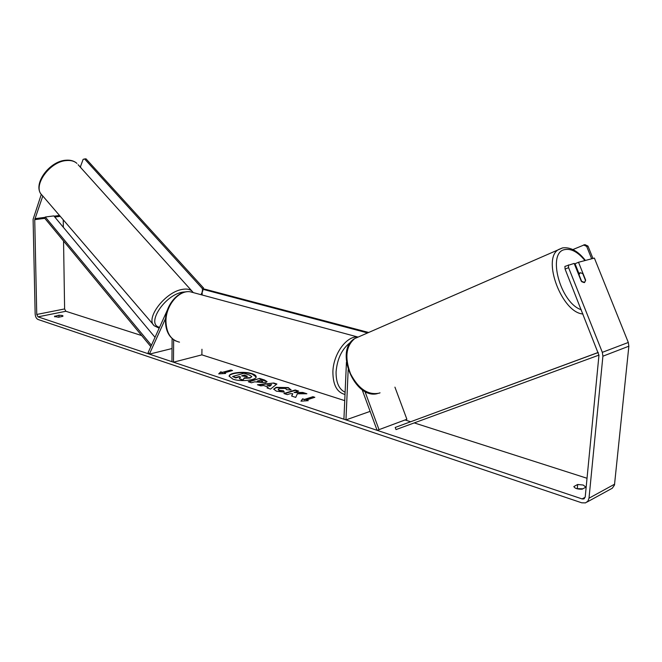 <?xml version="1.0" encoding="UTF-8"?>
<svg xmlns="http://www.w3.org/2000/svg" width="662" height="662" viewBox="0 0 662 662"><rect width="100%" height="100%" fill="white"/><g stroke="black" fill="none" stroke-linecap="round" stroke-linejoin="round"><path stroke-width="0.99" d="M167.486 309.775L148.114 352.614L149.389 354.129L165.583 318.422M201.951 349.255L201.877 354.857L344.737 400.634M172.103 338.539L171.946 361.675L173.485 362.188L201.877 354.857M173.643 339.763L173.485 362.188M149.389 354.129L172.037 348.535M346.441 362.205L343.917 419.22L345.953 419.898L370.132 411.375M364.936 391.416L379.028 429.655L377.108 430.325L362.139 389.678M348.171 369.752L345.953 419.898M379.028 429.655L406.89 419.269L394.933 387.146M580.293 272.711L582.75 273.605L585.572 280.663L584.256 282.616L581.799 281.747L578.969 274.656L580.293 272.711M252.172 373.716C244.394 370.985 228.704 372.656 229.168 376.215L233.007 379.185C240.753 381.991 256.707 380.278 256.161 376.744C256.111 375.594 254.779 374.584 252.172 373.716M256.144 376.951L252.164 374.096C244.584 371.44 229.309 372.929 229.176 376.388M585.928 487.166L583.247 485.047L577.686 484.476L573.855 486.553C574.79 488.432 577.545 489.317 582.121 489.193L585.928 487.166M62.36 315.484L63.031 315.981L62.625 316.403L58.521 317.239L54.45 316.461L58.959 315.203L62.36 315.484M297.37 393.766L306.878 393.766L302.824 392.45L294.044 392.508L298.612 391.077L295.235 389.984L283.907 393.501L287.283 394.618L290.229 393.691L292.753 393.7L291.611 396.042L295.724 397.399L297.37 393.766M268.201 387.038L263.642 385.532L260.787 385.863L257.444 384.763L273.754 383.008L276.882 384.018L270.535 389.091L267.034 387.932L268.201 387.038L267.382 388.048M63.552 241.026L64.611 308.939L65.852 311.272L141.685 335.568M405.036 419.956L410.556 421.727M414.238 422.902L587.029 478.27M42.79 196.018L34.73 219.66L36.749 314.467L37.999 316.85L582.105 498.925L583.702 498.958L585.216 496.939L598.961 355.246L565.091 269.103L564.893 266.405L574.177 263.41L581.302 281.251L584.654 282.434L585.613 280.018L578.514 262.26L594.385 258.081L628.312 342.461L628.859 346.201L614.468 485.081L612.3 488.217L587.095 502.019M308.244 400.667L300.962 401.172L302.6 398.805L304.479 399.426L312.96 396.695L314.839 397.308L306.357 400.047L308.244 400.667M222.366 372.367L220.719 371.829L218.717 373.881L225.668 373.459L224.021 372.913L232.544 370.546L230.889 370.008L222.366 372.367L230.889 370.008M265.421 382.768L254.713 381.825L251.452 382.785L248.258 381.734L259.612 378.424L264.552 380.029L267.051 381.651L265.421 382.768M284.296 392.127L276.377 391.159L273.679 389.124L276.137 387.328L288.301 387.593L291.073 389.976L286.729 389.719L285.421 388.453L279.571 388.428L278.181 389.405L279.364 390.307L283.468 390.779L284.296 392.127M41.317 194.33L33.1 219.271L35.152 313.937C35.384 316.792 36.344 318.637 38.048 319.489L581.724 502.806L585.498 502.897L587.906 501.167L589.006 498.205L602.9 356.197L602.329 352.333L568.584 267.638L565.091 269.103M582.825 488.813L576.61 488.639M568.385 264.932L568.584 267.638M578.861 273.307L575.038 263.724L578.514 262.26M78.977 165.674L80.756 167.312M63.229 219.792L63.345 227.306M54.855 316.039L54.872 316.866M58.959 315.203L58.992 317.139M577.686 484.476L577.33 488.258M250.145 377.646L244.278 377.894L243.004 379.938L239.363 378.73L240.554 376.992L239.181 376.546L235.713 377.53L232.594 376.496L243.98 373.277L249.309 375.006L251.775 376.554L250.137 378.027L244.27 378.275L243.004 379.938M250.137 378.027L251.775 376.628M240.339 377.307L239.172 376.926L235.705 377.911L232.594 376.496M242.995 380.319L239.363 378.73M301.235 401.147L302.6 398.805M302.584 399.211L304.479 399.426M304.462 399.823L312.96 396.695M314.218 397.514L312.944 397.101M307.226 400.733L306.357 400.047M230.889 370.381L231.915 370.72M224.691 373.517L224.021 372.913M222.358 372.747L220.719 372.201L219.097 373.856M267.084 385.135L269.707 385.996L271.61 384.605L267.084 385.135L269.707 385.996M269.699 386.385L271.61 384.605M258.329 385.052L273.754 383.008M273.745 383.397L276.526 384.299M262.053 381.759L262.673 381.345L260.183 380.228L257.187 381.105L262.036 382.148L262.673 381.345M262.036 382.148L258.693 381.991L257.187 381.105M248.879 381.933L259.612 378.424M259.603 378.813L267.009 381.85M292.753 393.7L291.768 396.099M297.983 391.275L295.219 390.381L284.519 393.7M305.645 393.766L302.815 392.847L294.044 392.508M273.696 389.306L276.12 387.717L288.293 387.982L291.123 389.844M278.222 389.595L279.356 390.704L283.468 390.779M283.452 391.168L284.048 392.136M246.752 376.678L247.348 376.297L244.386 375.064L241.655 375.834L246.752 376.678M247.224 376.488L244.377 375.445L242.275 376.041M80.375 166.89L83.131 159.352L84.604 158.963L202.249 288.433L203.656 288.144L203.863 289.41M84.604 158.963L86.019 158.839L203.656 288.144M202.249 288.433L202.696 291.098L201.008 294.689M202.15 294.995L202.208 290.99L203.54 289.476L367.526 332.92M203.54 289.476L204.939 289.186L368.593 332.456M591.654 258.801L586.681 246.413L587.98 246.09L584.885 244.617L572.878 249.557M592.953 258.461L587.98 246.09M583.578 244.932L586.681 246.413M34.73 219.66L44.817 218.352L150.82 346.631M44.817 218.352L45.314 217.012L53.845 215.903L155.024 337.33M45.314 217.012L151.433 345.274M598.969 355.105L396.025 429.588L395.206 427.453L598.258 352.441M598.283 352.498L395.206 427.453M562.386 247.944L558.505 249.566C541.673 258.817 561.939 312.82 582.949 313.978M581.261 309.733C560.168 303.055 546.688 251.974 564.976 249.566C571.339 248.449 578 252.114 584.96 260.563M380.046 392.823L379.111 393.178C367.981 395.338 358.44 388.859 350.504 373.732C344.563 357.67 345.969 345.945 354.733 338.555L562.659 247.886C570.561 246.926 578.141 251.113 585.398 260.447M37.999 316.85L65.852 311.272M582.105 498.925L585.167 497.253M602.329 352.333L628.312 342.461M36.749 314.467L64.611 308.939M54.797 217.045L60.259 216.342M34.871 218.675L45.19 217.335M54.077 216.184L59.522 215.481M589.006 498.205L614.634 484.17M602.9 356.197L628.859 346.201M66.688 160.543C49.46 161.263 31.751 186.792 42.252 195.381C31.395 185.732 48.864 160.998 66.076 160.204C70.553 159.848 74.169 160.916 76.924 163.39C74.425 161.156 71.016 160.204 66.688 160.543M159.161 328.178L154.354 325.836C144.895 318.786 165.086 292.083 182.149 289.426C186.444 288.607 189.696 289.137 191.906 291.015L78.091 164.689M186.494 291.793L182.596 292.141C164.565 295.004 145.623 324.347 159.559 327.318M194.107 292.827L190.209 291.776C178.732 289.931 165.665 305.67 165.947 321.451C166.452 333.226 170.97 340.127 179.493 342.163M345.001 394.469C336.933 392.409 332.903 384.845 332.895 371.771C333.267 353.897 346.789 335.46 357.96 337.049L190.209 291.776C178.045 289.873 165.194 305.571 165.459 321.111C165.665 330.851 169.149 337.504 175.927 341.071M350.736 342.155C342.122 348.601 337.239 358.498 336.081 371.829C335.965 382.471 338.969 389.281 345.101 392.243M578.24 273.588L579.871 272.91M377.332 393.642C354.716 399.641 334.029 350.215 354.733 338.555M583.702 498.958L584.389 498.585M153.418 324.744L42.252 195.381M193.13 292.438L191.906 291.015"/></g></svg>
